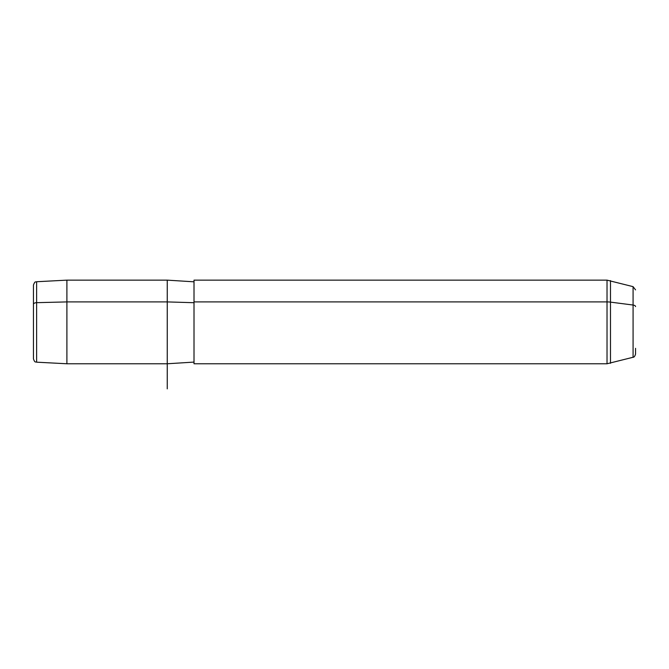 <?xml version="1.0" encoding="UTF-8"?>
<svg xmlns="http://www.w3.org/2000/svg" width="669" height="669" viewBox="0 0 669 669"><rect width="100%" height="100%" fill="white"/><g stroke="black" fill="none" stroke-linecap="round" stroke-linejoin="round"><path stroke-width="1" d="M635.55 348.34L635.55 354.035C634.898 356.268 634.07 357.346 633.075 357.263L607.026 363.769L607.026 301.911A13.38 6.414 0 0 1 610.488 302.129L610.488 280.604L610.488 302.129L633.075 305.031A3.345 1.606 0 0 1 635.55 306.578A3.345 1.606 180 0 0 633.075 305.031L633.075 357.263L633.075 305.031L610.488 302.129L610.488 363.309L610.488 302.129A13.38 6.414 180 0 0 607.026 301.911L607.026 280.144L607.026 301.911L194.01 301.911L607.026 301.911L607.026 363.769L194.01 363.769L194.01 301.911L194.01 362.096L167.25 363.769L167.25 301.911L194.01 302.714L167.25 301.911L167.25 363.769L66.9 363.769L66.9 301.911L167.25 301.911L167.25 280.144L167.25 301.911L66.9 301.911L66.9 363.769L36.619 362.18L36.619 302.672L66.9 301.911L66.9 280.144L66.9 301.911L36.619 302.672L36.619 362.18C35.691 361.519 34.964 363.309 33.45 358.843L33.45 304.27A3.345 1.606 0 0 1 36.619 302.672L36.619 281.733L36.619 302.672A3.345 1.606 180 0 0 33.45 304.27L33.45 339.643M33.45 304.27L33.45 285.069C35.24 280.286 35.658 282.544 36.619 281.733L66.9 280.144L167.25 280.144L194.01 281.816M633.075 305.031L633.075 286.65L633.075 305.031M194.01 301.911L194.01 280.144L607.026 280.144L633.075 286.65L635.55 289.878M167.25 321.956L167.25 388.856"/></g></svg>
